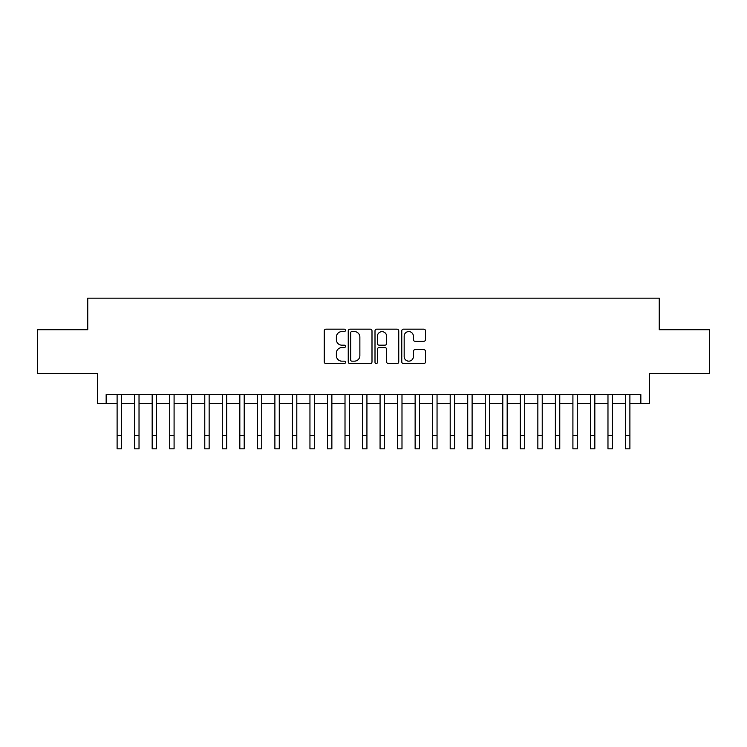 <?xml version="1.0" encoding="UTF-8"?>
<svg xmlns="http://www.w3.org/2000/svg" width="747" height="747" viewBox="0 0 747 747"><rect width="100%" height="100%" fill="white"/><g stroke="black" fill="none" stroke-linecap="round" stroke-linejoin="round"><path stroke-width="1.12" d="M345.45 330.37A1.205 1.205 0 0 0 344.246 329.166L325.963 329.166A1.718 1.718 0 0 0 324.245 330.884L324.245 361.856A1.718 1.718 0 0 0 325.963 363.574L344.246 363.574A1.205 1.205 0 0 0 345.45 362.37A1.205 1.205 0 0 0 344.246 361.165L341.883 361.165A5.509 5.509 0 0 1 336.374 355.665L336.374 353.079A5.509 5.509 0 0 1 341.883 347.579L344.246 347.579A1.205 1.205 0 0 0 345.45 346.375A1.205 1.205 0 0 0 344.246 345.17L341.883 345.17A5.509 5.509 0 0 1 336.374 339.661L336.374 337.084A5.509 5.509 0 0 1 341.883 331.575L344.246 331.575A1.205 1.205 0 0 0 345.45 330.37M423.792 341.295A1.718 1.718 0 0 0 425.51 339.577L425.51 330.884A1.718 1.718 0 0 0 423.792 329.166L403.483 329.166A1.718 1.718 0 0 0 401.765 330.884L401.765 361.856A1.718 1.718 0 0 0 403.483 363.574L423.792 363.574A1.718 1.718 0 0 0 425.51 361.856L425.51 351.361A1.718 1.718 0 0 0 423.792 349.643L415.099 349.643A1.718 1.718 0 0 0 413.38 351.361L413.38 356.571A4.603 4.603 0 0 1 408.777 361.165A4.603 4.603 0 0 1 404.174 356.571L404.174 336.178A4.603 4.603 0 0 1 408.777 331.575A4.603 4.603 0 0 1 413.38 336.178L413.38 339.577A1.718 1.718 0 0 0 415.099 341.295L423.792 341.295M106.158 403.343L106.158 394.584L640.842 394.584L640.842 403.343L649.61 403.343L649.61 373.547L709.65 373.547L709.65 329.716L659.246 329.716L659.246 298.165L87.754 298.165L87.754 329.716L37.35 329.716L37.35 373.547L97.39 373.547L97.39 403.343L117.111 403.343M371.997 330.884A1.718 1.718 0 0 0 370.269 329.166L349.969 329.166A1.718 1.718 0 0 0 348.251 330.884L348.251 361.856A1.718 1.718 0 0 0 349.969 363.574L370.269 363.574A1.718 1.718 0 0 0 371.997 361.856L371.997 330.884M376.731 329.166L397.03 329.166A1.718 1.718 0 0 1 398.749 330.884L398.749 361.856A1.718 1.718 0 0 1 397.03 363.574L388.337 363.574A1.718 1.718 0 0 1 386.619 361.856L386.619 349.297A1.718 1.718 0 0 0 384.901 347.579L379.14 347.579A1.718 1.718 0 0 0 377.412 349.297L377.412 362.37A1.205 1.205 0 0 1 376.208 363.574A1.205 1.205 0 0 1 375.003 362.37L375.003 330.884A1.718 1.718 0 0 1 376.731 329.166M121.5 403.343L134.647 403.343M139.026 403.343L152.173 403.343M156.562 403.343L169.709 403.343M174.088 403.343L187.236 403.343M191.624 403.343L204.771 403.343M209.151 403.343L222.298 403.343M226.677 403.343L239.824 403.343M244.213 403.343L257.36 403.343M261.739 403.343L274.887 403.343M279.275 403.343L292.422 403.343M296.802 403.343L309.949 403.343M314.338 403.343L327.485 403.343M331.864 403.343L345.011 403.343M349.4 403.343L362.547 403.343M366.926 403.343L380.074 403.343M384.453 403.343L397.6 403.343M401.989 403.343L415.136 403.343M419.515 403.343L432.662 403.343M437.051 403.343L450.198 403.343M454.578 403.343L467.725 403.343M472.113 403.343L485.261 403.343M489.64 403.343L502.787 403.343M507.176 403.343L520.323 403.343M524.702 403.343L537.849 403.343M542.229 403.343L555.376 403.343M559.764 403.343L572.912 403.343M577.291 403.343L590.438 403.343M594.827 403.343L607.974 403.343M612.353 403.343L625.5 403.343M629.889 403.343L640.842 403.343M351.865 331.575A1.205 1.205 0 0 0 350.66 332.779L350.66 359.961A1.205 1.205 0 0 0 351.865 361.165L354.358 361.165A5.509 5.509 0 0 0 359.867 355.665L359.867 337.084A5.509 5.509 0 0 0 354.358 331.575L351.865 331.575M386.619 336.262A4.603 4.603 0 0 0 382.016 331.659A4.603 4.603 0 0 0 377.412 336.262L377.412 343.443A1.718 1.718 0 0 0 379.14 345.17L384.901 345.17A1.718 1.718 0 0 0 386.619 343.443L386.619 336.262M117.111 435.688L121.5 435.688L121.5 448.835L117.111 448.835L117.111 394.584M121.5 435.688L121.5 394.584M134.647 435.688L139.026 435.688L139.026 448.835L134.647 448.835L134.647 394.584M139.026 435.688L139.026 394.584M152.173 435.688L156.562 435.688L156.562 448.835L152.173 448.835L152.173 394.584M156.562 435.688L156.562 394.584M169.709 435.688L174.088 435.688L174.088 448.835L169.709 448.835L169.709 394.584M174.088 435.688L174.088 394.584M187.236 435.688L191.624 435.688L191.624 448.835L187.236 448.835L187.236 394.584M191.624 435.688L191.624 394.584M204.771 435.688L209.151 435.688L209.151 448.835L204.771 448.835L204.771 394.584M209.151 435.688L209.151 394.584M222.298 435.688L226.677 435.688L226.677 448.835L222.298 448.835L222.298 394.584M226.677 435.688L226.677 394.584M239.824 435.688L244.213 435.688L244.213 448.835L239.824 448.835L239.824 394.584M244.213 435.688L244.213 394.584M257.36 435.688L261.739 435.688L261.739 448.835L257.36 448.835L257.36 394.584M261.739 435.688L261.739 394.584M274.887 435.688L279.275 435.688L279.275 448.835L274.887 448.835L274.887 394.584M279.275 435.688L279.275 394.584M292.422 435.688L296.802 435.688L296.802 448.835L292.422 448.835L292.422 394.584M296.802 435.688L296.802 394.584M309.949 435.688L314.338 435.688L314.338 448.835L309.949 448.835L309.949 394.584M314.338 435.688L314.338 394.584M327.485 435.688L331.864 435.688L331.864 448.835L327.485 448.835L327.485 394.584M331.864 435.688L331.864 394.584M345.011 435.688L349.4 435.688L349.4 448.835L345.011 448.835L345.011 394.584M349.4 435.688L349.4 394.584M362.547 435.688L366.926 435.688L366.926 448.835L362.547 448.835L362.547 394.584M366.926 435.688L366.926 394.584M380.074 435.688L384.453 435.688L384.453 448.835L380.074 448.835L380.074 394.584M384.453 435.688L384.453 394.584M397.6 435.688L401.989 435.688L401.989 448.835L397.6 448.835L397.6 394.584M401.989 435.688L401.989 394.584M415.136 435.688L419.515 435.688L419.515 448.835L415.136 448.835L415.136 394.584M419.515 435.688L419.515 394.584M432.662 435.688L437.051 435.688L437.051 448.835L432.662 448.835L432.662 394.584M437.051 435.688L437.051 394.584M450.198 435.688L454.578 435.688L454.578 448.835L450.198 448.835L450.198 394.584M454.578 435.688L454.578 394.584M467.725 435.688L472.113 435.688L472.113 448.835L467.725 448.835L467.725 394.584M472.113 435.688L472.113 394.584M485.261 435.688L489.64 435.688L489.64 448.835L485.261 448.835L485.261 394.584M489.64 435.688L489.64 394.584M502.787 435.688L507.176 435.688L507.176 448.835L502.787 448.835L502.787 394.584M507.176 435.688L507.176 394.584M520.323 435.688L524.702 435.688L524.702 448.835L520.323 448.835L520.323 394.584M524.702 435.688L524.702 394.584M537.849 435.688L542.229 435.688L542.229 448.835L537.849 448.835L537.849 394.584M542.229 435.688L542.229 394.584M555.376 435.688L559.764 435.688L559.764 448.835L555.376 448.835L555.376 394.584M559.764 435.688L559.764 394.584M572.912 435.688L577.291 435.688L577.291 448.835L572.912 448.835L572.912 394.584M577.291 435.688L577.291 394.584M590.438 435.688L594.827 435.688L594.827 448.835L590.438 448.835L590.438 394.584M594.827 435.688L594.827 394.584M607.974 435.688L612.353 435.688L612.353 448.835L607.974 448.835L607.974 394.584M612.353 435.688L612.353 394.584M625.5 435.688L629.889 435.688L629.889 448.835L625.5 448.835L625.5 394.584M629.889 435.688L629.889 394.584"/></g></svg>
